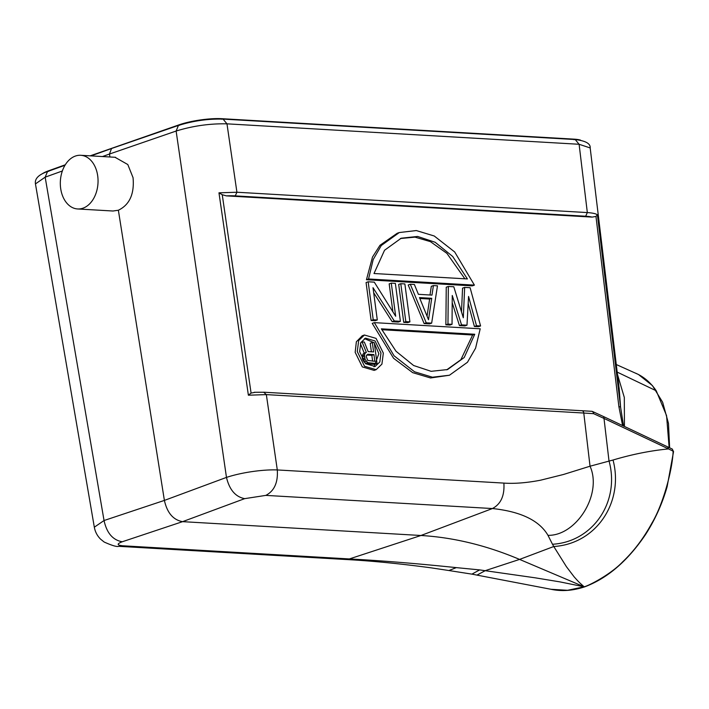 <?xml version="1.0" encoding="UTF-8"?>
<svg xmlns="http://www.w3.org/2000/svg" width="709" height="709" viewBox="0 0 709 709"><rect width="100%" height="100%" fill="white"/><g stroke="black" fill="none" stroke-linecap="round" stroke-linejoin="round"><path stroke-width="1.06" d="M374.29 282.147L395.675 316.241L391.279 283.139L395.356 283.37L400.399 321.319L394.284 320.964L373.005 287.686L377.294 319.981L373.218 319.741L368.175 281.792L374.29 282.147M377.294 319.981L375.194 320.716L371.117 320.486L366.074 282.536L368.175 281.792M371.117 320.486L373.218 319.741M400.399 321.319L398.298 322.063L392.183 321.709L394.284 320.964M392.183 321.709L373.678 292.764M392.883 311.792L389.179 283.875L391.279 283.139M409.908 321.868L405.832 321.638L400.789 283.689L404.866 283.928L409.908 321.868L407.808 322.613L403.731 322.373L405.832 321.638M403.731 322.373L398.688 284.424L400.789 283.689M428.511 319.75L431.728 298.303L419.498 297.594L428.511 319.75M427.057 316.179L429.627 299.038L431.728 298.303M429.627 299.038L419.852 298.471M437.48 285.816L431.657 323.136L426.224 322.817L410.307 284.238L414.384 284.477L418.39 294.324L431.976 295.112L433.403 285.585L437.48 285.816M426.224 322.817L424.115 323.561L429.557 323.871L431.657 323.136M430.008 294.997L431.302 286.321L433.403 285.585M424.115 323.561L408.207 284.983L410.307 284.238M453.795 286.764L463.305 317.765L464.661 287.393L470.102 287.712L480.578 325.972L476.501 325.741L468.56 296.433L466.992 325.183L461.55 324.873L452.253 295.485L452.041 324.314L447.964 324.084L448.354 286.454L453.795 286.764M452.041 324.314L449.94 325.059L445.864 324.819L446.253 287.189L448.354 286.454M445.864 324.819L447.964 324.084M466.992 325.183L464.891 325.927L459.45 325.608L461.55 324.873M459.45 325.608L452.2 302.699M480.578 325.972L478.478 326.716L474.401 326.477L476.501 325.741M474.401 326.477L468.179 303.505M461.506 311.88L462.56 288.138L464.661 287.393M464.882 278.788L446.909 253.361L430.381 241.627L414.995 237.134L400.346 238.534M467.399 278.938L452.732 256.516L435.14 242.265L417.619 236.452L401.205 238.215L384.544 250.25L374.006 273.514L467.399 278.938M474.41 285.124L368.547 278.983L373.173 259.591L381.291 245.509L399.291 232.543L416.316 230.558L434.245 236L454.699 251.979L474.41 285.124L472.309 285.869L366.447 279.727L372.491 257.066L379.98 245.296L397.191 233.279L399.291 232.534M368.547 278.983L366.447 279.727M446.714 369.832L460.841 359.764L472.646 334.994L474.746 334.258L381.353 328.834L396.021 351.256L413.613 365.507L431.134 371.321L447.547 369.557L464.209 357.513L474.746 334.258M472.646 334.994L381.77 329.72M374.352 322.639L480.206 328.79L475.579 348.181L467.461 362.264L449.462 375.229L432.437 377.206L414.517 371.773L394.062 355.794L374.352 322.639L372.243 323.384L393.592 358.284L412.682 372.65L430.549 377.968L449.462 375.238M367.865 354.243L366.447 355.493L366.305 356.813L367.741 360.438L374.839 361.298L373.944 354.597L367.865 354.243M372.624 361.165L371.844 355.333L373.944 354.597M371.844 355.333L366.721 355.041M364.346 342.066L368.148 351.602L373.59 351.912L372.34 342.536L374.263 342.642L377.055 363.637L367.714 362.654L365.055 359.401L364.461 354.934L365.188 353.197L366.349 352.382L362.104 341.942L364.346 342.066M360.97 342.341L362.104 341.942M360.394 343.635L364.249 353.117L366.349 352.382M364.249 353.117L363.088 353.942L365.188 353.197M363.088 353.942L362.361 355.67L364.461 354.934M362.361 355.67L362.219 356.99L364.32 356.255M362.219 356.99L362.459 358.781L364.559 358.036M362.459 358.781L362.955 360.137L365.055 359.401M362.955 360.137L364.151 361.98L366.252 361.244M364.151 361.98L365.614 363.398L367.714 362.654M365.614 363.398L367.271 363.939L369.371 363.194M367.271 363.939L374.955 364.382L377.055 363.637M371.374 351.788L370.24 343.271L372.34 342.536M374.334 343.156L378.863 353.685L373.989 366.801M359.64 351.708L365.552 363.699L375.105 366.509L379.811 361.971L380.963 352.949L375.052 340.958L365.498 338.149L360.792 342.686L359.64 351.708M364.461 338.618L373.865 342.624M357.274 351.575L358.683 340.533L364.435 335.011L376.062 338.379L383.33 353.082L381.921 364.125L376.169 369.646L364.541 366.278L357.274 351.575M374.122 370.382L362.326 366.916L355.165 352.311L356.361 341.773L362.281 335.756M65.299 164.78L48.62 170.78A30.54 6.133 171.7 0 0 42.407 173.705M580.6 140.16A30.54 6.133 171.7 0 0 573.936 139.141L221.82 118.695A30.54 6.133 171.7 0 0 179.43 124.704L90.158 155.838M590.172 147.942L579.102 144.273L575.229 139.584M223.105 119.139L226.977 123.836C209.899 123.472 192.945 125.874 176.124 131.041L226.472 477.405C242.354 472.167 263.881 469.385 277.29 469.943L503.886 483.095C514.486 483.83 526.716 482.864 540.586 480.197L563.487 474.481L590.039 466.212L583.782 413.037L593.61 413.666L603.997 418.425A3.058 2.012 115.3 0 0 603.067 416.343L592.697 411.566A3.058 1.959 -65.8 0 0 592.228 411.45M255.205 392.307L251.083 393.078L222.245 194.727L226.348 195.87A33.598 6.753 -8.3 0 1 235.246 195.879L236.921 192.236L218.966 192.83L222.245 194.727M263.801 392.334L266.345 394.612L248.38 395.205L251.083 393.078M503.877 483.095C504.693 495.644 500.873 504.126 492.409 508.53C520.787 511.544 539.31 520.477 547.986 535.339C576.337 535.969 602.623 494.146 590.039 466.212L613.028 460.026C632.065 454.354 650.57 450.649 668.534 448.921L673.151 451.172C672.398 470.944 662.561 505.349 652.129 522.737C643.639 538.246 633.828 551.274 622.697 561.812C610.174 574.955 587.974 586.068 584.127 586.795L567.537 590.305L550.964 589.276C561.625 591.572 572.863 590.757 584.695 586.83M623.566 426.162L620.579 407.09A6.106 1.232 173.1 0 0 618.895 406.682L622.608 425.692M235.246 195.879L585.661 216.227A33.598 6.753 -8.3 0 1 592.112 217.105L595.968 216.422L597.412 214.8L620.579 407.09L619.196 388.762M624.425 426.437L624.319 397.483L617.468 374.414M669.145 447.565L666.557 415.607L656.25 390.801C651.403 383.613 645.447 378.172 638.375 374.467L638.463 374.512M638.366 374.458L616.272 364.532M112.961 211.016L118.368 210.236L164.391 500.412C167.2 512.908 173.262 519.989 182.585 521.656L244.667 498.649C235.512 496.876 229.45 489.795 226.472 477.405L164.391 500.412L104.046 520.53L94.324 527.195L35.485 184.11M118.757 546.302L122.754 545.788C116.852 545.212 116.675 543.874 122.24 541.773C112.82 540.098 106.758 533.017 104.046 520.53L45.163 177.17L35.459 183.897C34.555 178.774 38.57 174.662 47.503 171.543L65.015 165.25M111.526 148.518L109.461 154.039L102.477 156.547M592.112 217.105L226.348 195.87M597.412 214.8C595.888 213.675 592.529 212.93 587.336 212.576L236.921 192.236L226.977 123.836L579.102 144.273L587.336 212.576L585.661 216.227M667.586 446.874L668.534 448.921L603.997 418.425L608.987 460.806C620.331 501.564 593.016 541.915 552.488 544.255L553.773 546.515C596.774 543.812 624.044 501.635 613.028 460.017M547.986 535.339L552.488 544.255M471.76 574.095L476.971 575.105L485.302 570.639L519.573 559.41L584.127 586.795L559.844 581.867L535.065 577.8L479.665 569.903L456.321 567.625C417.069 563.54 381.415 560.642 349.351 558.94L122.754 545.788M584.633 586.857L584.127 586.795C578.978 582.116 579.661 583.011 574.13 576.842L566.456 566.739L553.773 546.515L519.573 559.41C486.445 545.398 453.574 537.422 420.96 535.49L182.585 521.656L122.24 541.773M672.345 449.125L673.133 451.952M471.946 574.113L479.665 569.903M345.345 559.472C370.78 560.801 399.264 563.575 430.806 567.794L448.93 570.532L456.321 567.625M109.93 156.981L109.461 154.039L176.124 131.041L178.411 125.466C193.158 120.831 208.065 118.722 223.122 119.112L575.247 139.549C585.625 140.825 590.606 143.626 590.18 147.942M60.699 188.638A26.88 18.833 93.3 0 1 80.737 155.289A26.88 18.833 93.3 0 1 97.665 175.61A26.88 18.833 93.3 0 1 77.618 208.96A26.88 18.833 93.3 0 1 60.699 188.638M118.368 210.236C129.605 204.786 134.497 193.929 133.053 177.667L127.806 164.541L115.009 157.274M574.024 139.726L573.936 139.141M591.652 411.3A3.058 2.198 -86 0 1 593.61 413.666A3.058 1.959 -65.8 0 0 592.697 411.566A3.058 3.058 0 0 0 591.652 411.3L264.413 392.245L254.221 392.281M265.822 495.396C274.294 490.983 278.114 482.501 277.299 469.943L266.345 394.612L583.782 413.037A3.058 2.145 -86.7 0 0 581.85 410.679M617.184 372.101L656.25 390.801M48.62 170.78L48.708 171.374M47.521 171.569L45.163 177.17L62.357 170.984M179.519 125.289L179.43 124.704M221.82 118.695L221.899 119.289M595.968 216.422L618.895 406.682M248.38 395.205L218.966 192.83M244.667 498.649L265.822 495.387L492.409 508.548L420.96 535.49L349.351 558.94M345.354 559.454L348.367 559.206M362.122 335.809L364.435 334.994M374.281 370.328L376.169 369.664M672.265 449.054L603.067 416.343M91.027 155.883L111.738 148.429M111.792 148.411L178.393 125.44M619.205 388.833L590.207 148.146M584.73 586.822C607.48 578.305 627.749 560.881 645.536 534.551C655.054 519.741 662.25 503.78 667.134 486.666L673.55 451.606L672.229 449.036M669.633 447.804L668.481 423.415L662.649 402.26L652.431 385.599L638.428 374.485L635.663 373.182M476.971 575.114L550.92 589.268M448.93 570.532L471.937 574.139M94.324 527.195C95.166 531.839 97.248 535.827 100.581 539.15L104.17 542.039C112.119 545.593 116.976 547.02 118.749 546.32L345.354 559.472M80.737 155.289L115.567 157.309M77.618 208.96L113.015 211.016"/></g></svg>
